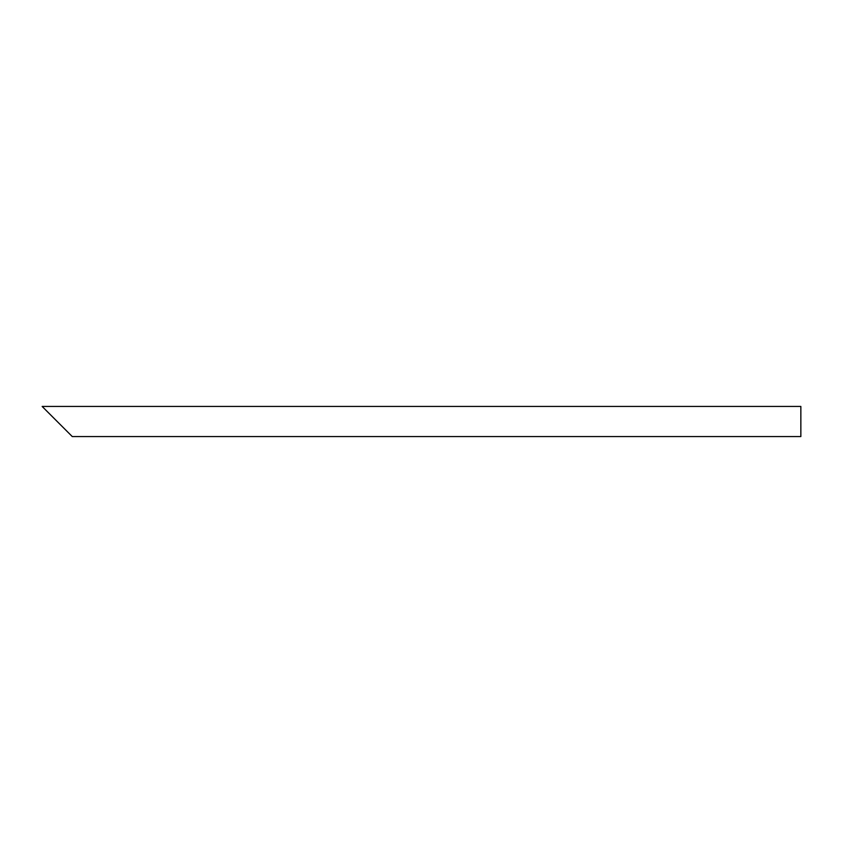 <?xml version="1.0" encoding="UTF-8"?>
<svg xmlns="http://www.w3.org/2000/svg" width="843" height="843" viewBox="0 0 843 843"><rect width="100%" height="100%" fill="white"/><g stroke="black" fill="none" stroke-linecap="round" stroke-linejoin="round"><path stroke-width="1.26" d="M67.682 431.974L46.723 411.026M800.85 421.5L800.85 436.558L72.266 436.558L42.15 406.442L800.85 406.442L800.85 421.5"/></g></svg>
